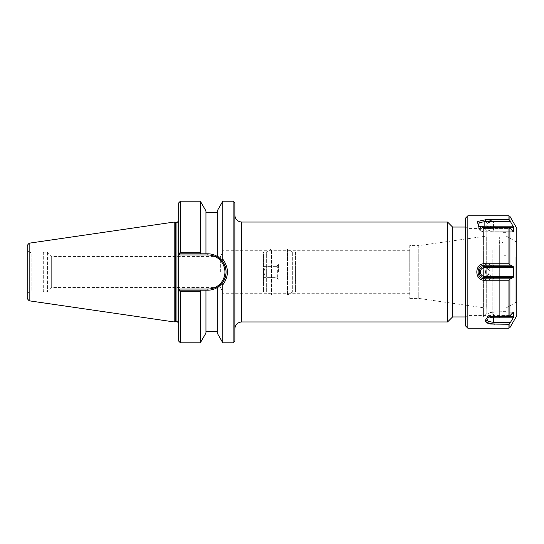 <?xml version="1.0" encoding="UTF-8"?>
<svg xmlns="http://www.w3.org/2000/svg" width="544" height="544" viewBox="0 0 544 544"><rect width="100%" height="100%" fill="white"/><g stroke="black" fill="none" stroke-linecap="round" stroke-linejoin="round"><path stroke-width="0.41" stroke-dasharray="2.72 2.04" d="M234.858 215.186L234.858 328.814L234.858 215.186M447.562 321.96L447.562 222.04M234.858 202.912L234.858 341.088M465.596 227.045L483.398 227.045L483.398 316.955L483.398 227.045L486.826 230.466L486.826 313.534L486.826 230.466M452.567 316.955L452.567 227.045M486.826 235.77L486.826 308.23L486.826 235.77L486.234 236.11L486.234 307.89L486.234 236.11L418.778 245.596L418.778 298.404L418.778 245.596L409.748 245.596L409.748 298.404L409.748 245.596M220.674 272L220.674 256.442L220.674 272M409.748 272L409.748 250.73L409.748 272M217.192 210.943L217.192 256.38C214.254 254.674 211.154 253.817 207.883 253.817A18.183 18.183 0 0 1 226.066 272A18.183 18.183 0 0 1 207.883 290.183L180.105 290.183L178.677 291.611L178.677 290L179.629 289.041L180.105 290.183L179.615 290.673L180.105 290.183L207.883 290.183C211.154 290.183 214.254 289.326 217.192 287.62L222 283.465C227.392 275.815 227.392 268.172 222 260.535L217.192 256.38A18.183 18.183 0 0 0 207.883 253.817L180.105 253.817L179.615 253.327L180.105 253.817L207.883 253.817L180.105 253.817L179.629 254.959L178.677 254L178.677 202.912M180.105 290.183L207.883 290.183A18.183 18.183 0 0 0 214.86 288.789M180.39 201.198L180.39 252.695L179.615 253.327L180.105 253.817M222 260.535L222.816 259.141C228.942 267.709 228.942 276.277 222.816 284.859L222 283.465M222.816 259.141L222.816 201.198M233.145 342.802L233.145 201.198M222.816 342.802L222.816 284.859M180.39 252.695L200.328 252.695L201.124 253.817M200.328 201.198L200.328 252.695M178.677 341.088L178.677 291.611M178.677 254L178.677 290M201.124 290.183L200.328 291.305L180.39 291.305L179.615 290.673M180.39 291.305L180.39 342.802M200.328 291.305L200.328 342.802M178.677 252.389L178.677 220.898L178.677 252.389M175.216 222.612L175.216 321.388M174.223 222.04L174.223 321.96M47.41 252.192L47.41 291.808L47.41 252.192L43.989 252.192L43.989 291.808L43.989 252.192L43.302 252.878L43.302 291.122L43.302 252.878L31.164 252.878L31.164 291.122L31.164 252.878L27.2 250.587L27.2 293.413L31.164 291.122L43.302 291.122L43.989 291.808L47.41 291.808L51.66 287.558L51.66 256.442L47.41 252.192M409.748 250.73L223.04 250.73L220.674 256.442L51.66 256.442L51.66 287.558L220.674 287.558L223.04 293.27L409.748 293.27M27.2 298.54L27.2 245.46M217.192 287.62L217.192 333.057M217.192 256.38L217.192 212.418L217.192 256.38M205.952 253.817L205.952 210.943M205.952 290.183L205.952 333.057M494.272 219.749L508.932 219.749L510.462 221.612L493.564 221.612L494.272 219.749L486.207 221.476L487.036 226.127L488.131 226.902L493.564 228.432L510.462 228.432L508.932 227.963L494.272 227.963L487.036 226.127M494.272 263.779L508.932 263.779L510.462 265.18L493.564 265.18L494.272 263.779C482.63 262.228 482.63 281.778 494.272 280.221L493.564 278.82L510.462 278.82L508.932 280.221L494.272 280.221M486.05 322.402L487.057 317.852L494.272 316.037L509.905 315.86L493.564 315.568L510.462 315.568L513.726 312.032L493.564 311.875L513.726 312.032L513.726 316.52L493.564 316.52L493.564 317.805A5.596 2.795 180 0 1 488.036 314.575A5.596 2.795 180 0 1 493.564 312.215L493.564 315.568L494.272 316.037L493.564 315.568L488.145 317.084L486.744 318.696M508.932 324.251L494.272 324.251L493.564 322.388L510.462 322.388L508.932 324.251L508.932 328.195M467.847 215.805L467.847 328.195M516.8 228.303L516.8 315.697M510.462 322.388L513.169 317.805L493.564 317.805L493.564 322.388L488.226 321.395L486.696 318.832L488.036 314.575A5.596 2.795 180 0 0 489.199 316.758M510.462 278.82L513.169 277.596L493.564 277.596A5.596 5.596 0 0 1 487.968 272A5.596 5.596 0 0 1 493.564 266.404L513.169 266.404L513.726 267.512L493.564 267.512L493.564 265.18C484.548 264.921 484.554 279.086 493.564 278.82L493.564 276.488L513.726 276.488L513.169 277.596M513.726 276.488L513.726 267.512M513.169 266.404L510.462 265.18M513.339 231.968L484.854 232.125L484.854 228.432L510.462 228.432L513.169 231.785L493.564 231.785A5.596 2.795 0 0 1 488.036 229.425A5.596 2.795 0 0 1 493.564 226.195L513.169 226.195L510.462 221.612M493.564 227.48A4.488 2.244 180 0 0 489.07 229.724A4.488 2.244 180 0 0 493.564 231.968L513.726 231.968L513.169 231.785L513.726 231.968L513.726 227.48L493.564 227.48L493.564 221.612L488.233 222.605L486.696 225.168L488.131 226.902M494.272 227.963L493.564 228.432L493.564 232.125L513.604 232.125L484.854 232.125C481.569 231.805 479.726 230.908 479.325 229.425A5.596 2.795 0 0 0 484.854 231.785L513.169 231.785M478.326 226.134L479.42 226.909L484.854 228.432L485.561 227.963M487.635 317.478L493.564 315.568L493.564 312.215A5.596 2.795 180 0 0 488.036 314.575C488.825 312.834 490.668 311.93 493.564 311.875L513.169 312.215M479.42 226.909L478.931 226.522M502.86 242.576L502.86 255.299L506.144 255.299L506.144 311.195L502.86 311.195L502.86 272.857L499.331 272.857L499.331 311.195L499.331 236.973L499.331 242.576L502.86 242.576L502.86 272.857M499.331 272.857L499.331 242.576M502.86 311.195L502.86 255.299M499.331 311.195L506.144 311.338L506.144 255.299M506.144 237.619L506.144 307.952L506.144 237.619M465.596 218.049L465.596 325.951M465.596 249.159L465.596 317.689L465.596 249.159M467.847 250.281L467.847 315.438L467.847 250.281M492.198 250.281L492.198 315.438L492.198 250.281M494.836 248.962L494.836 318.084L494.836 248.962M499.331 248.962L499.331 318.084L499.331 248.962M515.855 256.829L515.855 302.348L515.855 256.829M516.8 256.829L516.8 302.348L516.8 256.829M295.555 252.586L295.555 291.414L295.555 252.586L294.984 252.015L292.699 252.015L292.699 291.985L292.699 252.015L287.504 249.016L287.504 294.984L287.504 249.016L271.51 249.016L271.51 294.984L271.51 249.016L266.322 252.015L266.322 291.985L266.322 252.015L264.037 252.015L264.037 291.985L264.037 252.015L263.466 252.586L263.466 291.414L263.466 252.586M263.466 272L263.466 278.283L263.466 272M294.984 252.015L294.984 291.985L294.984 252.015M295.555 272L295.555 280.561L295.555 272M277.345 277.365L277.345 266.635L277.345 277.365L263.548 277.365C264.663 277.365 264.663 277.365 263.548 277.365C264.663 277.365 264.663 277.365 263.548 277.365L277.345 277.365M263.548 272C264.663 273.788 264.663 275.577 263.548 277.365C264.663 275.577 264.663 273.788 263.548 272L277.345 272L263.548 272C264.663 270.212 264.663 268.423 263.548 266.635C264.663 268.423 264.663 270.212 263.548 272M263.548 266.635L277.345 266.635L263.548 266.635C264.663 266.635 264.663 266.635 263.548 266.635C264.663 266.635 264.663 266.635 263.548 266.635M278.426 272L278.426 264.003L278.426 272M294.984 272L294.984 264.003L294.984 272M241.713 222.04L241.713 321.96M179.629 289.041L207.883 289.041L207.883 290.183M207.883 289.041A17.041 17.041 0 0 0 224.924 272A17.041 17.041 0 0 0 207.883 254.959L207.883 253.817M207.883 254.959L179.629 254.959M176.963 321.388L176.963 222.612M29.152 243.195L29.152 300.805M508.932 215.805L508.932 219.749M508.932 227.963L508.932 263.779M508.932 280.221L508.932 316.037M509.905 216.362L509.905 220.429M509.905 323.571L509.905 327.638M509.905 279.704L509.905 315.86M509.905 228.14L509.905 264.296M493.564 267.512A4.488 4.488 0 0 0 489.07 272A4.488 4.488 0 0 0 493.564 276.488M491.28 316.207A4.488 2.244 0 0 1 489.233 313.684A4.488 2.244 0 0 1 493.564 312.032A4.488 2.244 0 0 0 489.07 314.276A4.488 2.244 0 0 0 493.564 316.52M513.339 312.032L493.564 311.875C490.28 312.195 488.437 313.092 488.036 314.575L486.764 318.648M484.854 231.968A4.488 2.244 180 0 1 480.522 230.316A4.488 2.244 180 0 1 482.576 227.786M480.488 227.242A5.596 2.795 0 0 0 479.325 229.425L478.02 225.264M493.564 231.968L493.564 232.125C490.668 232.07 488.825 231.166 488.036 229.425L486.703 225.168M486.826 313.534L483.398 316.955L465.596 316.955M409.748 298.404L418.778 298.404L486.826 308.23M487.057 317.852L488.145 317.084M487.03 317.866L488.118 317.098M513.604 311.875L493.564 311.875L513.604 311.875M499.331 236.973L502.86 236.973M506.144 232.662L502.86 232.662M506.144 311.338L502.86 311.338M499.331 225.916L494.836 225.916L492.198 228.562L467.847 228.562L465.596 226.311M499.331 318.084L494.836 318.084L492.198 315.438L467.847 315.438L465.596 317.689M516.8 241.652L515.855 241.652L506.144 236.048M516.8 302.348L515.855 302.348L506.144 307.952M263.466 291.414L264.037 291.985L266.322 291.985L271.51 294.984L287.504 294.984L292.699 291.985L294.984 291.985L295.555 291.414M276.848 277.365L278.426 279.997L294.984 279.997L295.555 280.561M276.848 266.635L278.426 264.003L294.984 264.003L295.555 263.439M264.377 266.635L263.466 265.717M264.377 277.365L263.466 278.283"/><path stroke-width="0.82" d="M234.858 215.186C235.266 219.348 237.551 221.632 241.713 222.04L447.562 222.04L447.562 321.96L241.713 321.96L241.713 222.04M233.145 342.802L234.858 341.088L234.858 202.912L233.145 201.198L233.145 342.802L222.816 342.802L222.816 284.859C228.942 276.291 228.942 267.723 222.816 259.141L222 260.535C227.392 268.185 227.392 275.828 222 283.465L217.192 287.62C214.254 289.326 211.154 290.183 207.883 290.183L180.105 290.183L179.629 289.041L178.677 290L178.677 291.611L180.105 290.183M465.596 227.045L452.567 227.045L452.567 316.955L465.596 316.955M452.567 227.045L447.562 222.04M201.124 253.817L200.328 252.695L180.39 252.695L179.615 253.327L178.677 252.389L178.677 254L178.677 252.389L180.105 253.817L207.883 253.817C211.154 253.817 214.254 254.674 217.192 256.38L222 260.535M180.39 252.695L180.39 201.198L178.677 202.912L178.677 254L179.629 254.959L180.105 253.817M214.86 288.789A18.183 18.183 0 0 0 217.192 256.38L217.192 210.943L222.816 201.198L233.145 201.198M178.677 254L178.677 291.611L179.615 290.673L178.677 291.611L178.677 341.088L180.39 342.802L180.39 291.305L200.328 291.305L201.124 290.183M222.816 201.198L222.816 259.141M200.328 252.695L200.328 201.198L180.39 201.198M178.677 291.611L178.677 290M179.615 290.673L180.39 291.305M180.39 342.802L200.328 342.802L200.328 291.305M222 283.465L222.816 284.859M175.216 321.388L175.216 222.612L174.223 222.04L174.223 321.96L175.216 321.388L176.963 321.388L178.677 323.102M176.963 321.388L176.963 222.612L175.216 222.612M27.2 250.587L27.2 293.413M29.152 243.195L27.2 245.46L27.2 298.54L29.152 300.805L29.152 243.195L174.223 222.04M222.816 342.802L217.192 333.057L217.192 287.62M205.952 253.817L205.952 210.943L200.328 201.198M200.328 342.802L205.952 333.057L205.952 290.183M509.905 220.429L508.932 219.749L485.561 219.749L484.854 221.612L510.462 221.612L509.905 220.429L509.905 216.362L508.932 215.805L467.847 215.805L467.847 328.195L508.932 328.195L508.932 324.251L510.462 322.388L493.564 322.388L494.272 324.251L486.05 322.402M513.339 312.032L509.905 315.86L490.436 316.384L486.635 318.172L485.173 320.661L486.635 322.823L490.382 324.034L508.932 324.251M485.561 280.221L508.932 280.221L510.462 278.82L484.854 278.82L485.561 280.221C473.912 281.772 473.919 262.222 485.561 263.779L484.854 265.18L510.462 265.18L508.932 263.779L485.561 263.779M485.561 219.749L477.489 221.476L478.326 226.134L485.561 227.963L508.932 227.963L510.462 228.432L513.339 231.968M510.462 221.612L513.726 227.48L513.169 226.195L484.854 226.195L484.854 221.612L479.516 222.605L477.992 225.168L478.931 226.522M482.576 227.786A4.488 2.244 180 0 1 484.854 227.48L513.726 227.48L513.726 231.968L513.169 231.785M509.905 323.571L509.905 327.638L516.8 315.697L516.8 228.303L509.905 216.362M510.462 265.18L513.169 266.404L484.854 266.404A5.596 5.596 0 0 0 479.257 272A5.596 5.596 0 0 0 484.854 277.596L513.169 277.596L513.726 276.488L484.854 276.488L484.854 278.82C475.844 279.086 475.844 264.914 484.854 265.18L484.854 267.512L513.726 267.512L513.169 266.404M513.726 267.512L513.726 276.488M513.169 277.596L510.462 278.82M489.199 316.758A5.596 2.795 180 0 0 493.564 317.805L493.564 316.52L513.726 316.52L513.169 317.805L513.726 316.52L513.726 312.032L513.169 312.215M486.744 318.696L488.213 321.395L493.564 322.388L493.564 317.805L513.169 317.805L510.462 322.388M486.764 318.648L487.635 317.478M467.847 328.195L465.596 325.951L465.596 218.049L467.847 215.805M179.629 254.959L207.883 254.959L207.883 253.817M207.883 254.959A17.041 17.041 0 0 1 224.924 272A17.041 17.041 0 0 1 207.883 289.041L207.883 290.183M207.883 289.041L179.629 289.041M508.932 219.749L508.932 215.805M508.932 316.037L508.932 280.221M508.932 263.779L508.932 227.963M509.905 264.296L509.905 228.14M509.905 315.86L509.905 279.704M484.854 276.488A4.488 4.488 0 0 1 480.359 272A4.488 4.488 0 0 1 484.854 267.512M493.564 316.52A4.488 2.244 0 0 1 491.28 316.207M484.854 227.48L484.854 226.195A5.596 2.795 0 0 0 480.488 227.242M241.713 321.96C237.551 322.368 235.266 324.646 234.858 328.814M452.567 316.955L447.562 321.96M176.963 222.612L178.677 220.898M29.152 300.805L174.223 321.96M217.192 212.418L205.952 212.418M217.192 331.582L205.952 331.582M509.905 327.638L508.932 328.195"/></g></svg>
